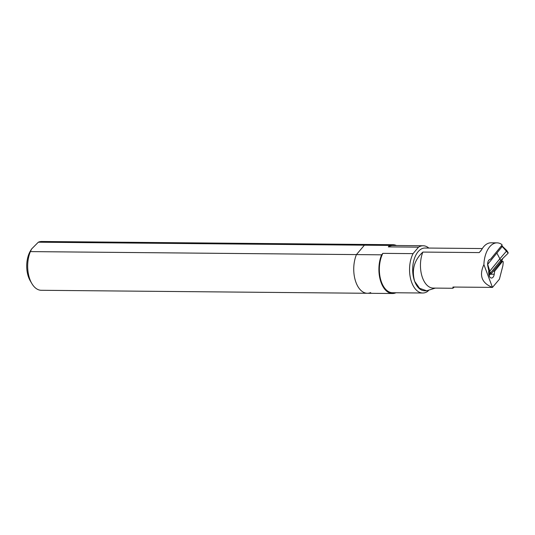 <?xml version="1.0" encoding="UTF-8"?>
<svg xmlns="http://www.w3.org/2000/svg" width="535" height="535" viewBox="0 0 535 535"><rect width="100%" height="100%" fill="white"/><g stroke="black" fill="none" stroke-linecap="round" stroke-linejoin="round"><path stroke-width="0.8" d="M492.421 272.322L501.449 261.481L502.418 261.495L494.641 271.212L494.226 274.248A4.889 2.769 -89.5 0 1 491.491 278.039A4.889 2.769 -89.5 0 1 488.957 271.432L487.8 265.948A4.889 2.769 -89.5 0 1 490.434 259.308A4.889 2.769 -89.5 0 1 490.455 259.308L502.084 245.043L501.904 244.569A22.905 12.974 -89.5 0 0 497.062 242.857L491.023 242.803A22.905 12.974 -89.5 0 0 481.594 249.771L479.246 252.594L422.864 252.079C414.224 260.104 411.489 269.867 414.665 281.356L419.56 288.291L426.703 290.793L435.289 288.104M454.329 287.054L452.857 288.265L452.951 287.041L492.467 287.402L483.901 264.618A22.905 12.974 -89.5 0 1 497.062 242.857M483.901 264.618C478.905 275.552 481.761 283.149 492.467 287.402L499.396 279.216L502.873 265.748L503.228 262.397A0.916 0.522 -89.5 0 0 502.726 261.321A0.916 0.522 -89.5 0 0 502.418 261.495M389.574 245.418A24.403 13.823 -89.5 0 1 392.951 244.709L367.779 244.475A24.403 13.823 90.5 0 0 364.402 245.184L356.444 254.593L381.609 254.827L382.859 253.356L413.06 253.63L418.524 247.163L388.323 246.889L389.574 245.418L364.402 245.184L356.444 254.593A24.403 13.823 90.5 0 0 355.166 279.932A24.403 13.823 90.5 0 0 367.338 293.28A24.403 13.823 90.5 0 0 370.715 292.571M392.951 244.709A24.403 13.823 -89.5 0 1 396.408 245.518M395.92 292.765L395.887 292.805A24.403 13.823 -89.5 0 1 392.503 293.514A24.403 13.823 -89.5 0 1 380.338 280.166A24.403 13.823 -89.5 0 1 381.609 254.827M428.395 290.692L427.331 291.608A23.627 13.382 -89.5 0 1 422.717 293.013A23.627 13.382 -89.5 0 1 410.639 278.969A23.627 13.382 -89.5 0 1 413.06 253.63M493.671 271.198L494.641 271.212M426.703 290.799L424.583 290.779A21.38 12.111 -89.5 0 1 414.665 281.356A21.38 12.111 -89.5 0 1 414.164 259.321A21.38 12.111 -89.5 0 1 424.977 248.026L482.323 248.554M418.524 247.163A23.627 13.382 -89.5 0 1 423.145 245.766A23.627 13.382 -89.5 0 1 428.823 248.059M388.323 246.889A23.627 13.382 -89.5 0 1 392.944 245.485L423.145 245.766M422.717 293.013L392.509 292.732A23.627 13.382 -89.5 0 1 380.438 278.695A23.627 13.382 -89.5 0 1 382.859 253.356M422.864 252.079A22.905 12.974 90.5 0 0 421.841 275.726A22.905 12.974 90.5 0 0 433.216 288.084L452.857 288.265M488.415 271.9L489.599 271.379L499.871 258.773L496.875 253.068L502.124 246.628L501.69 245.913L507.688 252.607M496.875 253.068L487.699 264.317L490.388 273.158L500.74 260.465L508.063 253.276M487.833 262.371A1.679 0.95 -89.5 0 1 487.626 263.982M489.385 259.662L488.355 260.926M501.248 246.06A1.679 0.95 90.5 0 0 501.756 246.327A1.679 0.95 90.5 0 0 501.99 246.281L502.124 246.628M488.783 273.673L489.204 273.673A0.916 0.435 -21.3 0 0 490.388 273.158L490.829 274.274L501.743 260.933L502.773 258.459M489.231 274.789L491.063 273.994M489.171 275.726A9.162 6.166 -140.8 0 0 489.224 275.712A1.525 1.03 -140.8 0 0 489.257 275.679A1.525 1.03 -140.8 0 0 489.418 275.15L488.783 272.756M501.175 261.582L499.871 258.773L506.605 251.002L506.19 250.266L506.605 251.002M501.576 245.665L501.589 245.665A1.224 0.582 158.7 0 1 502.158 245.919A1.224 0.582 158.7 0 1 502.178 246.026L501.99 246.281M31.832 283.53L30.241 280.815A20.691 11.723 -89.5 0 1 29.004 253.75A20.691 11.723 -89.5 0 1 30.515 250.761L31.625 248.949L30.375 251.604L356.444 254.593A24.403 13.823 90.5 0 0 355.166 279.932A24.403 13.823 90.5 0 0 367.338 293.28L41.269 290.291A24.403 13.823 -89.5 0 1 31.832 283.53A24.403 13.823 -89.5 0 1 30.375 251.604M38.333 242.195A24.403 13.823 -89.5 0 1 41.717 241.486L367.779 244.475A24.403 13.823 90.5 0 0 364.402 245.184L38.333 242.195L31.625 248.949M490.876 274.221L494.226 274.248M479.246 252.594A21.38 12.111 -89.5 0 1 481.025 250.734M489.418 275.15L489.712 274.796M502.265 246.327L502.699 247.036L502.265 246.327M501.288 246.013L502.178 246.026M490.06 272.449A0.916 0.435 -21.3 0 1 488.876 272.97L488.776 272.97M392.503 293.514L367.338 293.28M501.509 261.307L502.726 261.321M508.21 252.781L506.732 250.474M506.719 250.46L502.138 246.033"/></g></svg>
